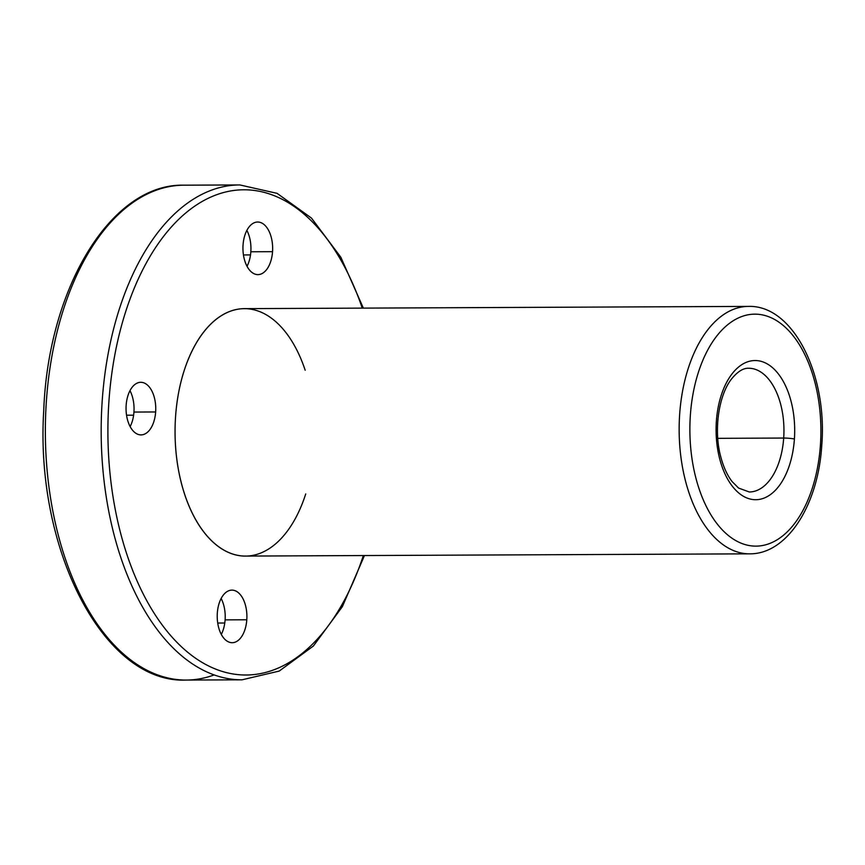<?xml version="1.0" encoding="UTF-8"?>
<svg xmlns="http://www.w3.org/2000/svg" width="865" height="865" viewBox="0 0 865 865"><rect width="100%" height="100%" fill="white"/><g stroke="black" fill="none" stroke-linecap="round" stroke-linejoin="round"><path stroke-width="1.3" d="M362.251 308.113A242.611 137.027 89.7 0 0 155.624 247.509A242.611 137.027 89.7 0 0 157.268 617.999A242.611 137.027 89.7 0 0 363.354 555.557A242.611 137.027 -90.3 0 1 157.268 617.999A242.611 137.027 -90.3 0 1 155.624 247.509A242.611 137.027 -90.3 0 1 362.251 308.113M272.54 251.672A26.285 14.846 -90.3 0 1 248.85 269.21A26.285 14.846 -90.3 0 1 252.007 224.046A26.285 14.846 -90.3 0 1 272.54 251.672A26.285 14.846 89.7 0 0 257.683 222.024A26.285 14.846 89.7 0 0 242.957 248.374A26.285 14.846 89.7 0 0 257.921 274.605A26.285 14.846 89.7 0 0 272.54 251.672L250.839 251.769A26.285 14.846 89.7 0 0 246.871 230.404A26.285 14.846 -90.3 0 1 250.839 251.769A26.285 14.846 -90.3 0 1 247.033 266.312A26.285 14.846 89.7 0 0 250.839 251.769L272.54 251.672M305.723 493.947A123.717 69.881 -90.3 0 1 200.431 527.336A123.717 69.881 -90.3 0 1 199.599 337.782A123.717 69.881 -90.3 0 1 305.172 370.231M246.795 619.773A26.285 14.846 -90.3 0 1 223.116 637.3A26.285 14.846 -90.3 0 1 226.273 592.147A26.285 14.846 -90.3 0 1 246.795 619.773A26.285 14.846 89.7 0 0 231.95 590.114A26.285 14.846 89.7 0 0 217.212 616.475A26.285 14.846 89.7 0 0 232.177 642.695A26.285 14.846 89.7 0 0 246.795 619.773L225.105 619.87A26.285 14.846 89.7 0 0 221.137 598.504A26.285 14.846 -90.3 0 1 225.105 619.87A26.285 14.846 -90.3 0 1 221.289 634.413A26.285 14.846 89.7 0 0 225.105 619.87L246.795 619.773M155.646 411.956A26.285 14.846 -90.3 0 1 131.956 429.483A26.285 14.846 -90.3 0 1 135.113 384.33A26.285 14.846 -90.3 0 1 155.646 411.956A26.285 14.846 89.7 0 0 140.79 382.298A26.285 14.846 89.7 0 0 126.052 408.658A26.285 14.846 89.7 0 0 141.017 434.879A26.285 14.846 89.7 0 0 155.646 411.956L133.945 412.054A26.285 14.846 89.7 0 0 129.977 390.688A26.285 14.846 -90.3 0 1 133.945 412.054A26.285 14.846 -90.3 0 1 130.139 426.586A26.285 14.846 89.7 0 0 133.945 412.054L155.646 411.956M717.766 438.339L783.69 438.047A61.858 34.935 89.7 0 0 748.744 368.263A61.858 34.935 -90.3 0 1 783.69 438.047L717.766 438.339M749.295 491.98A61.858 34.935 89.7 0 0 783.69 438.047A61.858 34.935 -90.3 0 1 749.295 491.98L738.591 488.065L732.104 481.567C727.205 475.274 723.399 466.895 720.664 456.428C713.495 430.056 718.804 394.981 731.498 379.032C737.586 371.55 743.338 367.96 748.744 368.263M794.405 439.009A69.589 39.303 89.7 0 0 740.072 365.863A69.589 39.303 89.7 0 0 731.714 485.406A69.589 39.303 89.7 0 0 794.405 439.009A7.731 0.833 -176 0 0 783.69 438.047A7.731 0.833 4 0 1 794.405 439.009A69.589 39.303 -90.3 0 1 731.714 485.406A69.589 39.303 -90.3 0 1 740.072 365.863A69.589 39.303 -90.3 0 1 794.405 439.009M820.42 444.956A115.986 65.513 89.7 0 0 729.855 323.045A115.986 65.513 89.7 0 0 715.928 522.287A115.986 65.513 89.7 0 0 820.42 444.956A115.986 65.513 -90.3 0 1 715.928 522.287A115.986 65.513 -90.3 0 1 729.855 323.045A115.986 65.513 -90.3 0 1 820.42 444.956A7.731 0.833 4 0 1 821.75 445.518A7.731 0.833 -176 0 0 820.42 444.956M821.75 445.518C818.193 504.598 787.464 554.314 749.566 553.838L245.476 556.076A123.717 69.881 89.7 0 1 175.054 432.673A123.717 69.881 89.7 0 1 244.384 308.643L748.474 306.405A123.717 69.881 89.7 0 0 679.144 430.435A123.717 69.881 89.7 0 0 749.566 553.838A123.717 69.881 -90.3 0 1 679.144 430.435A123.717 69.881 -90.3 0 1 748.474 306.405C793.529 304.923 827.621 375.41 821.75 445.518A7.731 0.833 -176 0 1 820.344 445.897M364.457 555.546L342.378 606.635L313.368 646.036L279.19 671.078L242.038 679.814L186.213 680.063A247.433 139.762 89.7 0 0 214.098 674.949A247.433 139.762 -90.3 0 1 186.213 680.063C104.005 683.901 35.022 549.74 43.726 410.843C48.126 287.71 111.369 183.218 184.018 185.186A247.433 139.762 89.7 0 0 45.358 433.246A247.433 139.762 89.7 0 0 186.213 680.063A247.433 139.762 -90.3 0 1 45.358 433.246A247.433 139.762 -90.3 0 1 184.018 185.186L239.843 184.937A247.433 139.762 89.7 0 0 101.183 432.997A247.433 139.762 89.7 0 0 242.038 679.814A247.433 139.762 -90.3 0 1 101.183 432.997A247.433 139.762 -90.3 0 1 239.843 184.937L277.081 193.349L311.476 218.088L340.832 257.229L363.354 308.113M243.454 254.937L250.515 254.905L243.454 254.937M217.71 623.038L224.77 623.005L217.71 623.038M126.55 415.211L133.621 415.189L126.55 415.211"/></g></svg>
